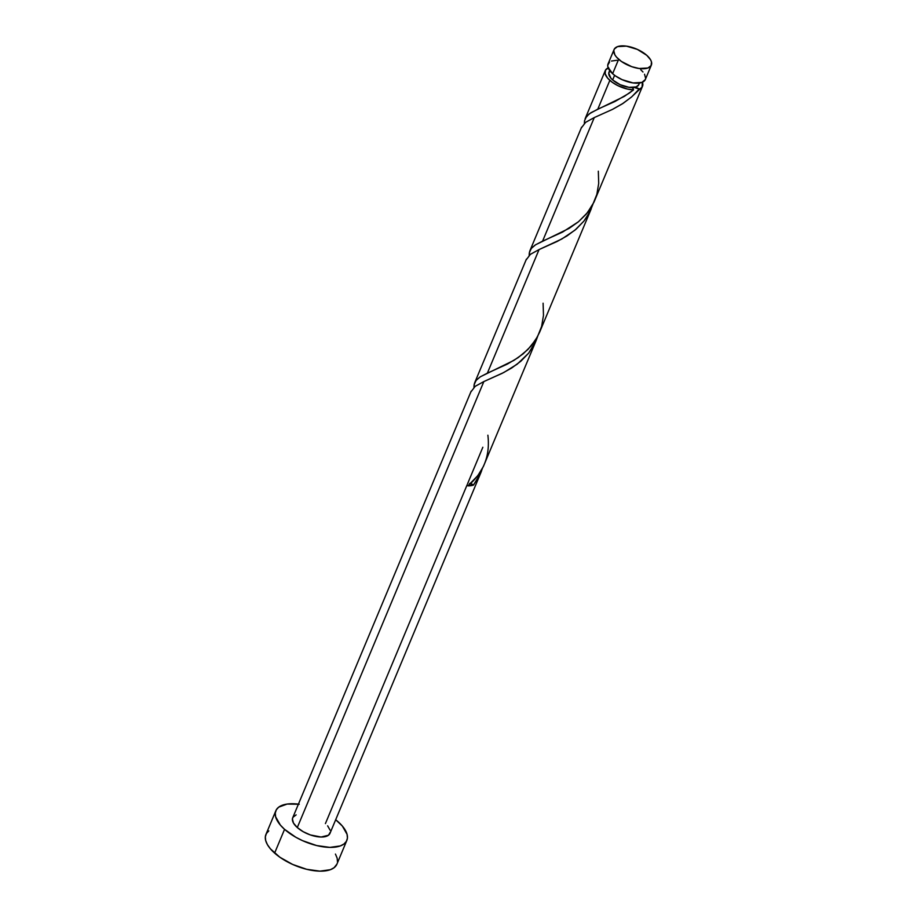<?xml version="1.0" encoding="UTF-8"?>
<svg xmlns="http://www.w3.org/2000/svg" width="917" height="917" viewBox="0 0 917 917"><rect width="100%" height="100%" fill="white"/><g stroke="black" fill="none" stroke-linecap="round" stroke-linejoin="round"><path stroke-width="1.38" d="M609.553 62.058L607.753 65.141L607.925 67.101L612.625 73.704A20.197 9.113 22.7 0 0 631.824 82.725A20.197 9.113 22.7 0 0 645.327 79.527L651.357 65.107A20.197 9.113 -157.3 0 1 637.854 68.294A20.197 9.113 -157.3 0 1 618.654 59.284L612.625 73.704L615.376 75.87L622.058 79.641L633.051 82.92L641.911 82.415L645.339 79.492M614.092 49.518L608.051 63.938A20.197 9.113 22.7 0 0 612.625 73.704L618.654 59.284A20.197 9.113 -157.3 0 1 614.092 49.518A20.197 9.113 -157.3 0 1 627.583 46.32A20.197 9.113 -157.3 0 1 646.783 55.329L637.349 49.392L626.357 46.125L617.508 46.618L614.333 49.025L613.782 50.722L614.86 54.814L616.442 57.049L621.405 61.45L631.767 66.689L639.092 68.5L647.941 67.996L651.116 65.588L651.483 61.932L650.589 59.8L646.783 55.329A20.197 9.113 -157.3 0 1 651.357 65.107M610.206 70.643L608.75 73.119L610.882 78.174L612.659 79.962L614.596 75.309L612.659 79.962A16.162 7.29 22.7 0 0 634.083 87.413A16.162 7.29 22.7 0 0 638.817 84.616L639.493 83M275.857 810.72L265.919 834.481A38.468 17.343 22.7 0 0 274.619 853.097A38.468 17.343 22.7 0 0 311.195 870.267A38.468 17.343 22.7 0 0 336.906 864.169L346.844 840.408A38.468 17.343 -157.3 0 1 321.133 846.506A38.468 17.343 -157.3 0 1 284.557 829.335L274.619 853.097L284.557 829.335A38.468 17.343 -157.3 0 1 275.857 810.72A38.468 17.343 -157.3 0 1 298.415 804.152M299.229 804.255L287.124 804.06L278.722 807.143L276.326 809.78L275.283 813.024L275.616 816.749L280.35 825.071L284.557 829.335L295.87 837.278L302.53 840.648L316.606 845.543L329.879 847.388L340.333 845.921L343.99 843.984L346.374 841.347L347.428 838.104L347.084 834.378L342.35 826.057L335.679 819.741A38.468 17.343 -157.3 0 1 338.144 821.792A38.468 17.343 -157.3 0 1 346.844 840.408M483.374 466.524L536.044 340.757L528.65 353.16L517.211 364.164L503.846 372.485L483.844 381.575L297.291 827.547A20.197 9.113 22.7 0 0 316.491 836.556A20.197 9.113 22.7 0 0 329.982 833.358L480.829 472.759L473.516 485.059A20.197 9.113 -157.3 0 1 467.911 485.85L477.86 475.579L483.374 466.524M481.677 470.581L480.829 472.759M471.166 391.169L292.718 817.769A20.197 9.113 22.7 0 0 297.291 827.547L483.844 381.575L502.149 373.345L511.789 367.923L520.89 361.183L528.731 353.056L534.726 343.646L537.626 336.459L536.044 340.757M629.142 93.213L633.567 89.843A20.197 9.113 -157.3 0 1 609.839 80.364L597.792 109.157L615.043 101.455L629.142 93.213M529.178 255.763L529.625 251.522L531.665 247.991L535.333 244.931L542.577 241.16L594.273 117.571L612.59 109.341L622.23 103.908L631.332 97.168L642.06 87.023L642.404 82.209A20.197 9.113 -157.3 0 1 642.542 86.175A20.197 9.113 -157.3 0 1 639.172 89.052L631.744 96.812L623.147 103.323L612.464 109.398L594.273 117.571L542.577 241.16L562.591 232.07L578.455 221.754L587.384 212.744L594.01 202.095L642.542 86.175M473.951 387.765L474.41 383.524L476.439 379.993L480.118 376.933L487.363 373.162L539.058 249.573L557.376 241.343L567.015 235.91L576.117 229.17L583.946 221.054L589.952 211.644L592.841 204.457L587.51 216.011L583.865 221.157L574.936 230.167L561.789 239.016L539.058 249.573L487.363 373.162L507.376 364.072L518.151 357.619L527.951 349.457L535.826 339.588L539.574 332.332L591.27 208.755M585.344 118.259L589.15 113.903L597.792 109.157L609.839 80.364A20.197 9.113 -157.3 0 1 605.277 70.586A20.197 9.113 -157.3 0 1 608.189 67.892M584.393 123.761L584.53 120.838M529.625 251.522L530.129 250.261M594.273 117.571L585.631 122.328L581.321 127.944M474.41 383.524L474.914 382.274M539.058 249.573L530.404 254.33L526.106 259.947M482.835 447.255L467.613 483.66M467.2 484.657L325.42 823.581M483.844 381.575L475.189 386.332L470.88 391.949M609.679 70.529L609.003 72.145A16.162 7.29 22.7 0 0 612.659 79.962L620.201 84.719L629.005 87.333L636.077 86.932L638.622 85.006L639.057 83.642M601.197 107.656L624.339 96.377L633.567 89.843A4.035 1.823 22.7 0 1 633.211 87.723A4.035 1.823 22.7 0 1 634.083 87.413A4.035 1.823 22.7 0 1 639.172 89.052L634.083 87.413L632.856 88.261L633.567 89.843L627.526 89.064L617.909 85.659L612.212 82.255L607.627 78.117L605.151 73.761L605.518 70.093L608.693 67.698M330.292 832.143L328.481 835.238L321.076 837.026L310.404 834.951L303.229 831.719L297.291 827.547L293.486 823.076L292.408 818.984L292.959 817.276L296.134 814.881M327.633 825.827L330.109 830.194M268.784 830.905L266.389 833.542L265.345 836.785L265.678 840.511L267.386 844.58L270.412 848.833L279.857 857.223L292.592 864.41L306.668 869.293L319.941 871.15L330.395 869.683L334.052 867.746L336.94 864.101M337.49 861.865L337.147 858.14L335.439 854.071M616.958 60.27L611.467 61.038M645.625 78.312L644.548 74.22M642.966 71.984L640.754 69.749M469.607 483.431L473.516 485.059L467.911 485.85C483.66 472.587 490.32 455.715 487.878 435.208M470.501 483.603A4.035 1.823 -157.3 0 1 473.516 485.059L479.511 475.648L482.399 468.461M600.99 107.748L590.823 112.757L586.536 116.39L584.542 120.746L584.37 123.371M598.32 171.204L598.709 183.343L596.852 194.381L592.714 204.686L586.422 213.925L578.352 221.845L569.125 228.379L535.608 244.759L531.321 248.392L529.327 252.748L529.155 255.373M543.093 303.206L543.483 315.345L541.638 326.383L537.5 336.699L531.195 345.927L523.137 353.847L513.898 360.381L480.382 376.761L476.106 380.395L474.1 384.75L473.94 387.375M585.126 118.74L605.277 70.586M529.911 250.742L581.607 127.165M474.697 382.744L526.392 259.167"/></g></svg>
